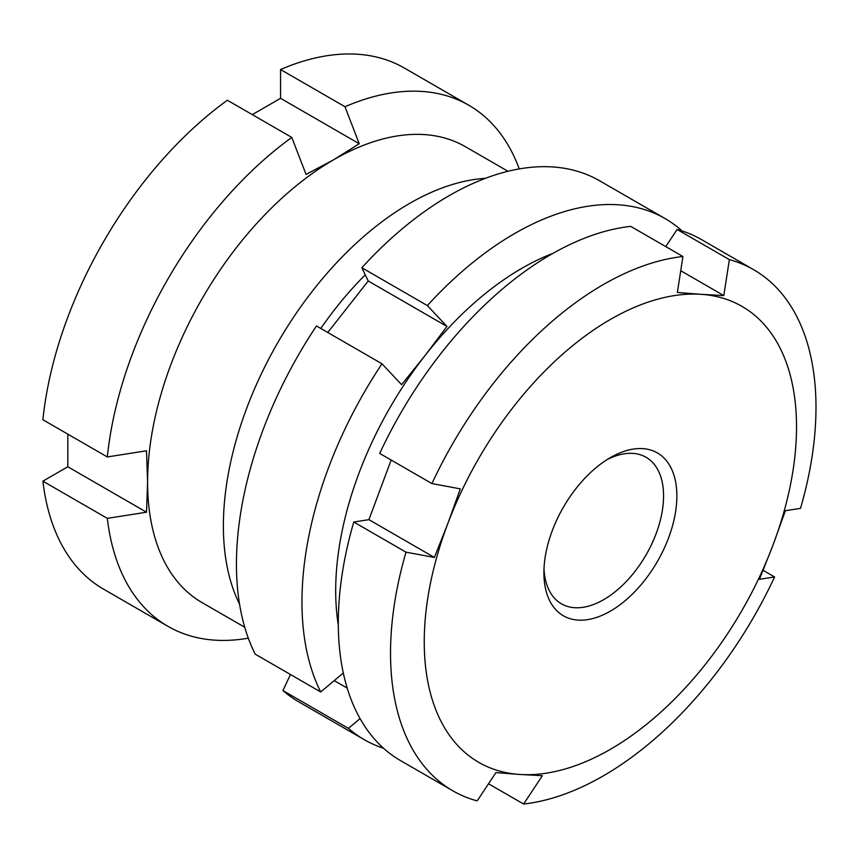 <?xml version="1.0" encoding="UTF-8"?>
<svg xmlns="http://www.w3.org/2000/svg" width="858" height="858" viewBox="0 0 858 858"><rect width="100%" height="100%" fill="white"/><g stroke="black" fill="none" stroke-linecap="round" stroke-linejoin="round"><path stroke-width="1.29" d="M507.979 171.289L465.358 146.686A263.245 151.984 120 0 0 333.741 159.717A263.245 151.984 120 0 0 147.597 482.121A263.245 151.984 120 0 0 202.113 602.638L244.734 627.241M485.414 178.335A263.245 151.984 120 0 0 223.38 525.879A263.245 151.984 120 0 0 239.554 604.171M365.261 274.839A242.557 140.047 120 0 0 320.795 328.464M519.251 168.919A300.847 173.691 120 0 0 468.811 105.255A300.847 173.691 120 0 0 344.98 106.724L359.234 143.736L333.741 159.717L306.059 174.442L291.795 137.43A300.847 173.691 120 0 0 107.325 456.949L146.504 450.793L147.597 482.121L146.504 512.205L67.825 466.773L42.9 481.166A300.847 173.691 120 0 0 103.539 589.146L167.964 626.34A300.847 173.691 120 0 0 248.316 638.18M468.811 105.255L404.386 68.061A300.847 173.691 120 0 0 280.555 69.53L344.98 106.724M67.825 434.137L67.825 466.773M291.795 137.43L227.37 100.236A300.847 173.691 120 0 0 42.9 419.755L107.325 456.949M359.234 143.736L280.555 98.316L252.295 114.629M280.555 98.316L280.555 69.53M42.9 481.166L107.325 518.361L146.504 512.205M107.325 518.361A300.847 173.691 120 0 0 167.964 626.34M383.547 748.262A300.847 173.691 -60 0 1 364.285 739.682A300.847 173.691 -60 0 1 348.445 728.378L282.925 690.551A300.847 173.691 120 0 0 298.756 701.855L364.285 739.682M348.445 728.378L360.07 718.607M290.476 674.517L282.925 690.551M316.463 325.954A300.847 173.691 120 0 0 255.201 654.15L320.72 691.977A300.847 173.691 -60 0 1 381.982 363.792L316.463 325.954M343.297 672.994L320.72 691.977M381.982 363.792L401.598 384.674L424.796 355.856A263.245 151.984 120 0 0 338.309 625.128M361.84 267.739L427.37 305.577A300.847 173.691 -60 0 1 665.122 218.597L599.603 180.77A300.847 173.691 120 0 0 361.84 267.739L368.221 280.984L327.767 332.486M665.122 218.597A300.847 173.691 -60 0 1 680.952 229.901L680.673 230.502M552.938 253.378A263.245 151.984 120 0 0 424.796 355.856L446.975 326.448L427.37 305.577M368.221 280.984L446.975 326.448M334.234 680.609L347.19 688.095M668.436 538.277A94.015 54.279 -60 0 1 593.639 618.328A94.015 54.279 -60 0 1 543.908 572.758A94.015 54.279 -60 0 1 552.337 530.48A94.015 54.279 -60 0 1 610.381 457.614A94.015 54.279 -60 0 1 668.436 538.277M543.993 568.768A84.61 48.852 120 0 0 561.432 603.817A84.61 48.852 120 0 0 655.973 534.051A84.61 48.852 120 0 0 646.042 457.26A84.61 48.852 120 0 0 606.971 459.684M488.524 783.772L523.605 804.021A300.847 173.691 -60 0 0 774.592 576.951L763.127 570.323M774.592 576.951L759.448 579.3L772.919 545.302A263.245 151.984 120 0 0 701.115 294.315L723.82 295.592L729.354 259.62A300.847 173.691 -60 0 1 753.678 269.723A300.847 173.691 -60 0 1 800.514 508.354L785.37 510.714L772.919 545.302A263.245 151.984 120 0 1 519.658 774.442L495.935 772.586L477.166 800.9A300.847 173.691 -60 0 1 452.831 790.808A300.847 173.691 -60 0 1 406.006 552.166L353.775 522.018A300.847 173.691 120 0 0 400.611 760.649L452.831 790.808M523.605 804.021L542.374 775.707L519.658 774.442A263.245 151.984 120 0 1 447.855 523.455L460.306 488.867L431.928 483.58A300.847 173.691 -60 0 1 682.914 256.499L630.684 226.351A300.847 173.691 120 0 0 379.697 453.432L431.928 483.58M753.678 269.723L701.458 239.564A300.847 173.691 120 0 0 677.123 229.472L729.354 259.62M665.765 246.6L677.123 229.472M391.162 460.049L368.919 519.658L353.775 522.018M682.914 256.499L677.38 292.471L701.115 294.315A263.245 151.984 120 0 0 447.855 523.455L434.384 557.453L406.006 552.166M368.919 519.658L434.384 557.453M680.726 270.71L723.82 295.592"/></g></svg>
